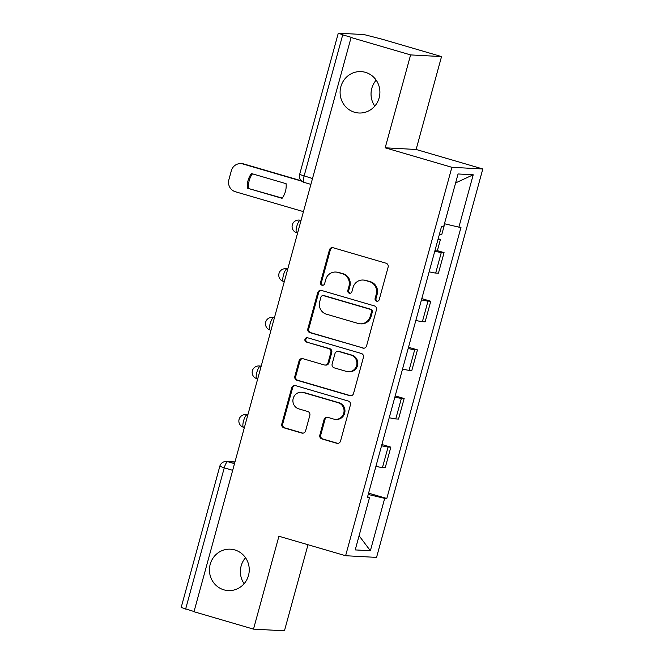 <?xml version="1.0" encoding="UTF-8"?>
<svg xmlns="http://www.w3.org/2000/svg" width="664" height="664" viewBox="0 0 664 664"><rect width="100%" height="100%" fill="white"/><g stroke="black" fill="none" stroke-linecap="round" stroke-linejoin="round"><path stroke-width="1" d="M376.588 301.174A2.224 2.133 -86.9 0 0 379.227 299.63L388.125 267.119A3.179 3.054 -86.9 0 0 386.025 263.201L333.187 247.755A3.179 3.054 -86.9 0 0 329.41 249.954L320.521 282.466A2.224 2.133 -86.9 0 0 322.455 285.296A2.224 2.133 -86.9 0 0 324.63 283.669L325.775 279.461A10.167 9.769 -86.9 0 1 337.851 272.414L342.25 273.709A10.167 9.769 -86.9 0 1 348.965 286.242L347.82 290.45A2.224 2.133 -86.9 0 0 349.754 293.272A2.224 2.133 -86.9 0 0 351.928 291.654L353.082 287.446A10.167 9.769 -86.9 0 1 365.15 280.399L369.558 281.685A10.167 9.769 -86.9 0 1 376.272 294.227L375.118 298.435A2.224 2.133 -86.9 0 0 376.588 301.174M363.017 280.034L363.922 280.083A10.167 9.769 -86.9 0 1 366.055 280.449L370.454 281.735A10.167 9.769 -86.9 0 1 377.169 294.276L376.023 298.476A2.224 2.133 -86.9 0 0 377.509 301.232M332.971 247.705A3.179 3.054 -86.9 0 0 330.315 250.004L321.417 282.515A2.224 2.133 -86.9 0 0 322.887 285.263A2.224 2.133 -86.9 0 0 322.903 285.263M335.718 272.057L336.623 272.099A10.167 9.769 -86.9 0 1 338.756 272.464L343.155 273.751A10.167 9.769 -86.9 0 1 349.87 286.292L348.716 290.5A2.224 2.133 -86.9 0 0 350.21 293.247M234.807 549.933A20.725 19.903 -86.9 0 0 230.458 549.186A20.725 19.903 -86.9 0 0 209.716 566.525A20.725 19.903 -86.9 0 0 223.884 589.831A20.725 19.903 -86.9 0 0 228.225 590.578A20.725 19.903 -86.9 0 0 248.975 573.239A20.725 19.903 -86.9 0 0 234.807 549.933M245.514 557.727A20.725 19.903 -86.9 0 0 244.111 583.706M365.457 72.351A20.725 19.903 -86.9 0 0 361.116 71.612A20.725 19.903 -86.9 0 0 340.366 88.951A20.725 19.903 -86.9 0 0 354.534 112.249A20.725 19.903 -86.9 0 0 358.884 112.996A20.725 19.903 -86.9 0 0 379.625 95.657A20.725 19.903 -86.9 0 0 365.457 72.351M376.164 80.153A20.725 19.903 -86.9 0 0 374.77 106.124M319.841 435.028A3.179 3.054 -86.9 0 0 321.932 438.945L336.764 443.278A3.179 3.054 -86.9 0 0 340.532 441.079L350.409 404.974A3.179 3.054 -86.9 0 0 348.309 401.056L295.472 385.601A3.179 3.054 -86.9 0 0 291.703 387.809L281.827 423.914A3.179 3.054 -86.9 0 0 283.918 427.832L301.829 433.069A3.179 3.054 -86.9 0 0 305.598 430.861L309.831 415.415A3.179 3.054 -86.9 0 0 307.731 411.497L298.85 408.899A8.499 8.167 -86.9 0 1 301.547 392.225A8.499 8.167 -86.9 0 1 303.332 392.532L338.117 402.699A8.499 8.167 -86.9 0 1 335.42 419.374A8.499 8.167 -86.9 0 1 333.635 419.067L327.842 417.374A3.179 3.054 -86.9 0 0 324.065 419.573L319.841 435.028L320.737 435.078A3.179 3.054 -86.9 0 0 322.837 438.995L337.661 443.328A3.179 3.054 -86.9 0 0 337.876 443.386M385.186 147.806L416.12 149.475L441.535 56.581L410.601 54.913L385.186 147.806L451.877 167.303L345.612 555.726L278.921 536.23L253.507 629.132L193.996 611.735L351.082 37.516L351.986 37.557L342.715 34.852L304.087 176.068A6.474 1.76 106.3 0 0 304.07 182.384A6.474 1.76 106.3 0 0 304.178 182.401M410.601 54.913L351.082 37.516M362.793 348.119A3.179 3.054 -86.9 0 0 366.569 345.911L376.447 309.806A3.179 3.054 -86.9 0 0 374.347 305.888L321.509 290.442A3.179 3.054 -86.9 0 0 317.732 292.641L307.855 328.755A3.179 3.054 -86.9 0 0 309.955 332.672L363.698 348.168A3.179 3.054 -86.9 0 0 363.913 348.218M363.424 357.39L353.547 393.495A3.179 3.054 -86.9 0 1 349.779 395.694L296.941 380.248A3.179 3.054 -86.9 0 1 294.841 376.33L299.066 360.876A3.179 3.054 -86.9 0 1 302.842 358.676L324.273 364.943A3.179 3.054 -86.9 0 0 328.041 362.743L330.846 352.493A3.179 3.054 -86.9 0 0 328.746 348.575L306.436 342.051A2.224 2.133 -86.9 0 1 307.142 337.685A2.224 2.133 -86.9 0 1 307.606 337.768L361.332 353.472A3.179 3.054 -86.9 0 1 363.424 357.39M441.535 56.581L382.024 39.184L364.071 34.578L338.54 33.2L342.715 34.852M416.12 149.475L482.811 168.971L376.554 557.395L345.612 555.726M253.507 629.132L284.449 630.8L307.996 544.729M194.054 611.536L181.189 607.46L219.817 466.244L224.258 467.854L185.63 609.071M429.143 271.808A14.898 0.913 15.3 0 0 435.684 273.045L441.311 252.469A14.898 0.913 -164.7 0 1 434.771 251.233M441.311 252.469L444.067 252.619L437.369 250.66M435.684 273.045L438.431 273.194L444.067 252.619M421.806 298.626L430.762 301.248L428.006 301.099A14.898 0.913 -164.7 0 1 421.466 299.862M415.838 320.438A14.898 0.913 15.3 0 0 422.379 321.675L425.134 321.824L430.762 301.248M408.501 347.264L417.457 349.878L414.701 349.729A14.898 0.913 -164.7 0 1 408.169 348.492M402.533 369.068A14.898 0.913 15.3 0 0 409.074 370.304L411.829 370.454L417.457 349.878M395.196 395.893L404.152 398.508L401.396 398.358A14.898 0.913 -164.7 0 1 394.864 397.122M389.237 417.697A14.898 0.913 15.3 0 0 395.769 418.934L398.524 419.084L404.152 398.508M381.891 444.523L390.847 447.138L388.1 446.988A14.898 0.913 -164.7 0 1 381.559 445.751M375.932 466.327A14.898 0.913 15.3 0 0 382.464 467.564L385.22 467.713L390.847 447.138M368.229 494.464L384.697 498.365L370.371 550.738L355.215 549.916L369.541 497.552L367.416 497.436L441.618 226.225L443.735 226.341L458.06 173.968L473.216 174.781L458.89 227.154L444.448 223.735M384.697 498.365L386.813 498.481L461.007 227.271L458.89 227.154M451.877 167.303L482.811 168.971M368.595 493.153L386.813 498.481M369.541 497.552L367.599 496.78M473.216 174.781L455.612 182.924M359.091 535.748L370.371 550.738M321.293 290.384A3.179 3.054 -86.9 0 0 318.637 292.691L308.76 328.796A3.179 3.054 -86.9 0 0 310.86 332.714L363.698 348.168M371.417 311.972A2.224 2.133 -86.9 0 0 369.948 309.233L323.567 295.671A2.224 2.133 -86.9 0 0 320.919 297.215L319.708 301.647A10.167 9.769 -86.9 0 0 326.422 314.188L358.128 323.451A10.167 9.769 -86.9 0 0 370.197 316.413L371.417 311.972L372.313 312.022A2.224 2.133 -86.9 0 0 370.844 309.275L369.948 309.233M323.094 295.588L323.999 295.638A2.224 2.133 -86.9 0 1 324.464 295.721L370.844 309.275M360.262 323.816L361.158 323.866A10.167 9.769 -86.9 0 0 371.101 316.454L370.197 316.413M372.313 312.022L371.101 316.454M302.626 358.626A3.179 3.054 -86.9 0 0 299.97 360.925L295.746 376.38A3.179 3.054 -86.9 0 0 297.837 380.298L350.675 395.744A3.179 3.054 -86.9 0 0 350.899 395.802M324.937 365.059L325.833 365.109A3.179 3.054 -86.9 0 0 328.946 362.793L331.751 352.542A3.179 3.054 -86.9 0 0 329.651 348.625L306.436 342.051M307.59 337.76A2.224 2.133 -86.9 0 0 307.341 342.101M346.508 371.442A8.499 8.167 -86.9 0 0 356.8 364.636A8.499 8.167 -86.9 0 0 350.982 355.074L338.731 351.488A3.179 3.054 -86.9 0 0 334.955 353.688L332.149 363.938A3.179 3.054 -86.9 0 0 334.249 367.864L346.508 371.442M348.285 371.749L349.189 371.798A8.499 8.167 -86.9 0 0 351.887 355.124L350.982 355.074M338.059 351.372L338.964 351.422A3.179 3.054 -86.9 0 1 339.628 351.538L351.887 355.124M327.618 417.316A3.179 3.054 -86.9 0 0 324.97 419.623L320.737 435.078M335.42 419.374L336.316 419.424A8.499 8.167 -86.9 0 0 339.013 402.749L338.117 402.699M301.547 392.225L302.452 392.275A8.499 8.167 -86.9 0 1 304.228 392.573L339.013 402.749M295.256 385.552A3.179 3.054 -86.9 0 0 292.6 387.859L282.723 423.964A3.179 3.054 -86.9 0 0 284.823 427.882L302.734 433.119A3.179 3.054 -86.9 0 0 302.95 433.169M438.016 239.38A8.092 0.498 15.3 0 0 440.373 239.662A8.092 0.498 15.3 0 0 438.199 238.708M434.945 250.602A8.092 0.498 15.3 0 0 437.31 250.884L440.373 239.662M286.076 183.671L251.44 173.545A20.235 19.43 -86.9 0 0 247.431 188.194L282.067 198.32A20.235 19.43 -86.9 0 0 286.076 183.671M301.813 181.197L242.883 163.975A9.711 9.329 -86.9 0 0 231.354 170.698L228.881 179.745A9.711 9.329 -86.9 0 0 235.297 191.713L303.448 211.642M439.468 234.077A8.092 0.498 15.3 0 0 441.826 234.359L444.714 223.793M282.241 198.088L247.431 188.194M252.436 173.835A20.235 19.43 -86.9 0 0 248.602 188.261M240.849 163.626L242.02 163.684A9.711 9.329 93.1 0 1 244.053 164.033L242.883 163.975M301.348 180.782L244.053 164.033M234.931 462.102L227.769 461.712A6.474 1.76 106.3 0 0 224.258 467.854L232.682 470.319M234.5 463.679L227.769 461.712A6.474 6.217 93.1 0 0 226.416 461.488A6.474 6.474 0 0 0 219.817 466.244M395.769 418.934L401.396 398.358M409.074 370.304L414.701 349.729M422.379 321.675L428.006 301.099M382.464 467.564L388.1 446.988M247.846 414.875L247.058 414.834A6.474 1.76 106.3 0 0 243.597 420.768A6.474 1.76 106.3 0 0 243.53 427.284A6.474 1.76 106.3 0 0 243.647 427.301M247.805 415.05L247.058 414.834A6.474 6.217 93.1 0 0 245.697 414.602A6.474 6.474 0 0 0 243.53 427.284L244.385 427.533M261.151 366.246L260.363 366.204A6.474 1.76 106.3 0 0 256.902 372.139A6.474 1.76 106.3 0 0 256.835 378.654A6.474 1.76 106.3 0 0 256.951 378.671M261.101 366.42L260.363 366.204A6.474 6.217 93.1 0 0 259.002 365.972A6.474 6.474 0 0 0 256.835 378.654L257.69 378.903M274.456 317.616L273.659 317.575A6.474 1.76 106.3 0 0 270.207 323.509A6.474 1.76 106.3 0 0 270.14 330.025A6.474 1.76 106.3 0 0 270.248 330.041M274.406 317.79L273.659 317.575A6.474 6.217 93.1 0 0 272.306 317.342A6.474 6.474 0 0 0 270.14 330.025L270.995 330.274M287.761 268.986L286.964 268.945A6.474 1.76 106.3 0 0 283.511 274.879A6.474 1.76 106.3 0 0 283.445 281.395A6.474 1.76 106.3 0 0 283.553 281.411M287.711 269.161L286.964 268.945A6.474 6.217 93.1 0 0 285.611 268.712A6.474 6.474 0 0 0 283.445 281.395L284.3 281.644M301.066 220.357L300.269 220.307A6.474 1.76 106.3 0 0 296.816 226.25A6.474 1.76 106.3 0 0 296.75 232.757A6.474 1.76 106.3 0 0 296.858 232.782M301.016 220.531L300.269 220.307A6.474 6.217 93.1 0 0 298.916 220.074A6.474 6.474 0 0 0 296.75 232.757L297.605 233.014M312.503 178.533L299.638 174.458A6.474 6.474 0 0 0 304.07 182.384L310.91 184.376M377.169 294.276L376.272 294.227M370.454 281.735L369.558 281.685M366.055 280.449L365.15 280.399M348.716 290.5L347.82 290.45M349.87 286.292L348.965 286.242M343.155 273.751L342.25 273.709M338.756 272.464L337.851 272.414M321.417 282.515L320.521 282.466M330.315 250.004L329.41 249.954M376.023 298.476L375.118 298.435M310.86 332.714L309.955 332.672M308.76 328.796L307.855 328.755M318.637 292.691L317.732 292.641M324.464 295.721L323.567 295.671M350.675 395.744L349.779 395.694M297.837 380.298L296.941 380.248M295.746 376.38L294.841 376.33M299.97 360.925L299.066 360.876M328.946 362.793L328.041 362.743M331.751 352.542L330.846 352.493M329.651 348.625L328.746 348.575M339.628 351.538L338.731 351.488M324.97 419.623L324.065 419.573M304.228 392.573L303.332 392.532M302.734 433.119L301.829 433.069M284.823 427.882L283.918 427.832M282.723 423.964L281.827 423.914M292.6 387.859L291.703 387.809M337.661 443.328L336.764 443.278M322.837 438.995L321.932 438.945M301.107 220.199L298.916 220.074M287.803 268.829L285.611 268.712M274.498 317.458L272.306 317.342M261.193 366.088L259.002 365.972M247.896 414.718L245.697 414.602M226.416 461.488L234.973 461.945M299.638 174.458L338.275 33.241"/></g></svg>
